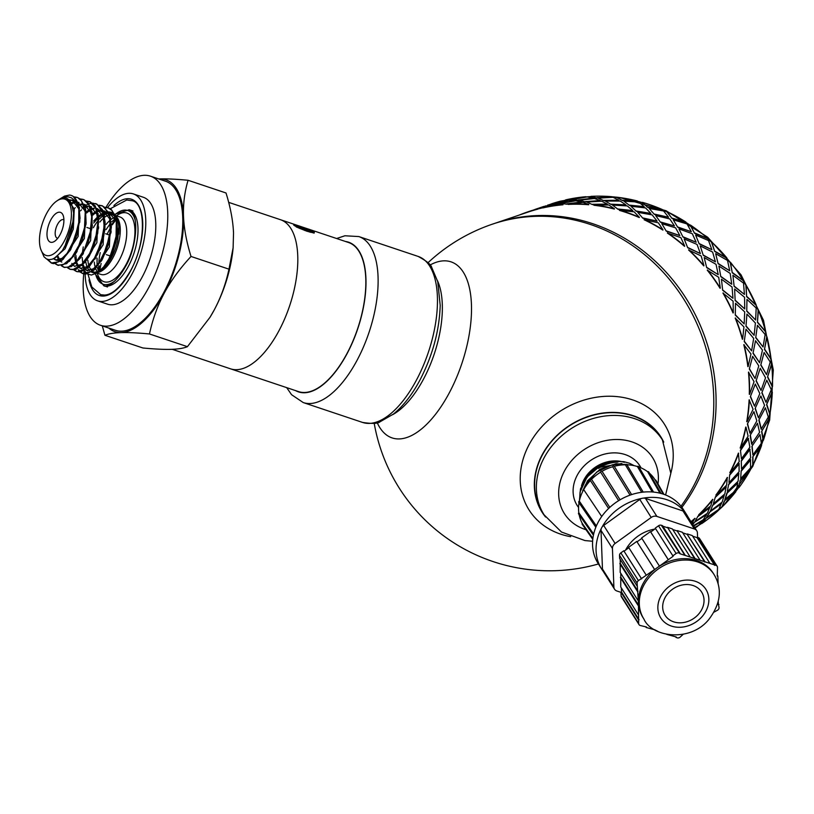 <?xml version="1.0" encoding="UTF-8"?>
<svg xmlns="http://www.w3.org/2000/svg" width="814" height="814" viewBox="0 0 814 814"><rect width="100%" height="100%" fill="white"/><g stroke="black" fill="none" stroke-linecap="round" stroke-linejoin="round"><path stroke-width="1.22" d="M84.025 268.467L82.275 265.374M93.641 221.052L97.772 216.687M98.881 215.771L102.422 213.543M103.754 212.983L106.278 212.413M109.107 212.607L116.351 221.428M117.277 234.208L108.272 261.986M105.189 207.305L108.018 207.753L112.108 210.572L116.29 221.021L116.076 236.263L111.63 252.747L108.689 259.228A35.206 16.138 -71.5 0 0 117.603 229.924L116.036 241.819L112.078 254.446L106.919 264.082L101.099 270.34A30.973 14.194 -71.5 0 0 111.549 257.468A30.973 14.194 -71.5 0 0 117.674 240.903L118.864 226.913L118.111 221.612L115.903 216.076M84.788 268.254L83.16 264.784M82.804 263.482L82.143 257.417M82.336 252.981L83.272 246.927M90.13 228.571L91.239 226.679M93.651 223.046L97.894 218.132M99.166 216.962L102.829 214.377M103.989 213.807L106.787 212.922M109.198 212.82L110.236 212.993M109.636 212.759L115.323 216.738M116.931 219.872L117.674 240.903M77.778 266.371L76.017 263.278M75.671 262.271L74.725 256.766M92.633 213.675L96.164 211.447M97.507 210.897L100.02 210.317M102.849 210.511L110.094 219.332M111.04 232.031L101.699 260.399M94.556 268.457L86.844 270.452L85.511 269.8M78.531 266.168L76.903 262.688M76.557 261.386L75.895 255.331M92.918 214.865L96.571 212.291M97.731 211.711L100.539 210.826M102.94 210.724L104.009 210.907M104.609 211.08L109.076 214.652M110.673 217.765L109.371 246.876L94.404 269.79M86.833 270.452L87.953 270.828M87.454 270.624L85.887 269.546M86.376 211.589L89.916 209.361M91.249 208.801L93.773 208.221M96.591 208.415L103.846 217.236M104.782 229.945L95.431 258.323M88.319 266.361L80.586 268.355L79.253 267.714M86.66 212.769L90.323 210.195M91.483 209.615L94.282 208.73M96.693 208.628L97.751 208.811M97.131 208.577L102.829 212.576M104.416 215.669L103.124 244.78L88.146 267.694M80.586 268.366L81.665 268.722M81.197 268.528L79.64 267.45M85.002 206.705L87.525 206.125M90.344 206.318L97.588 215.15M98.525 227.879L89.164 256.247M82.072 264.255L74.339 266.27M85.236 207.519L88.034 206.644M90.435 206.542L91.483 206.715M98.168 213.573L96.866 242.684L81.888 265.598M74.959 266.432L73.382 265.354M72.283 264.072L71.846 263.38M59.025 260.093L57.265 257M78.755 204.619L81.268 204.029M84.086 204.233L91.341 213.054M92.277 225.804L82.906 254.172M59.341 259.188L58.15 256.41M78.978 205.423L81.787 204.548M84.188 204.446L85.216 204.619M91.921 211.487L90.619 240.598L75.641 263.502M71.958 202.727L75.01 201.943M77.839 202.137L85.094 210.958M86.03 223.687L76.658 252.075M61.833 262.088L60.501 261.436M72.395 203.49L75.529 202.452M77.93 202.35L78.958 202.523M85.674 209.402L84.361 238.502L69.394 261.416M69.465 199.806L72.12 200.203L78.836 208.862L78.714 222.598L74.532 239.133L67.165 253.307L58.476 261.843L51.272 263.014L46.947 259.157M79.772 221.561L70.431 249.949M63.289 257.997L55.576 259.992L53.449 258.71M69.994 200.264L72.741 200.437M72.12 200.203L76.089 202.218M79.416 207.305L78.113 236.406L63.136 259.32M60.582 260.429L56.807 260.399M56.207 260.165L54.019 258.435M114.336 214.133L111.599 212.362L108.761 211.874M108.028 211.925L106.695 212.159M106.156 212.301L105.484 212.525M82.977 266.911L83.506 268.569M84.381 270.513L86.813 273.535M47.843 259.473L51.74 263.156M52.106 263.288L53.612 263.624L61.935 260.368L70.452 249.908L77.045 234.656L80.057 218.172L78.653 204.294L73.046 196.245L71.337 195.472M78.836 208.832L75.692 201.618L71.49 197.822L68 196.825L64.866 196.998L58.496 199.837L64.52 196.103L69.434 195.085A35.206 16.138 108.5 0 1 71.286 195.452A35.206 16.138 108.5 0 1 78.826 208.832M55.576 263.553L57.957 265.232M58.252 265.344L66.626 263.614L75.275 254.304L82.356 239.662L86.091 223.107L85.48 208.506L80.555 199.237L77.656 197.588L81.512 200.946L85.226 212.067L84.514 227.635L79.66 244.017L71.907 257.407L63.207 264.682L57.529 265.11L55.047 263.624M77.208 197.456L74.328 197.161M73.932 196.846L76.76 197.293M61.823 265.649L64.204 267.328M64.54 267.46L71.337 266.616L80.047 258.516L87.546 244.607L91.972 228.113L92.165 212.892L87.963 202.472L83.913 199.684L88.726 204.558L91.687 216.697L90.181 232.692L84.697 248.819L76.618 261.314L67.979 267.277L63.777 267.196L61.294 265.71M83.476 199.552L80.576 199.247M80.189 198.942L83.018 199.379M68.071 267.735L70.482 269.424M86.437 201.038L89.581 201.587L95.818 208.384L97.995 221.449L95.726 237.759L89.652 253.5L81.319 265.008L72.802 269.617L70.035 269.292L76.089 269.373L84.778 262.556L88.645 257.122L92.643 249.471L97.731 233.16L98.718 217.43L95.258 205.942L90.161 201.77L86.823 201.343M75.285 207.672L74.206 208.791M70.035 269.292L67.552 267.806M74.318 269.831L76.77 271.53M92.684 203.124L97.192 204.334L102.778 212.413L104.161 226.312L101.14 242.806L94.526 258.038L86.009 268.478L77.686 271.693L76.282 271.388L77.177 271.693L80.871 271.876L89.479 266.382L97.649 254.222L103.347 238.227L104.884 228.948L105.118 222.11L102.432 209.625L96.215 203.805M95.95 203.724L93.081 203.439M81.532 209.768L80.454 210.887M82.021 208.16L83.486 206.939M84.778 205.993L86.172 205.108M86.386 204.996L88.411 204.019M88.98 203.805L92.186 203.144M76.282 271.388L73.809 269.902M79.151 270.014L80.21 271.52M80.576 271.927L83.018 273.626M98.932 205.22L101.77 205.667L104.701 207.336L109.605 216.626L110.195 231.257L106.441 247.802L99.349 262.423L90.7 271.713L82.54 273.484L83.435 273.779L85.714 274.125L94.17 270.004L102.574 258.862L108.842 243.284L111.386 226.903L109.483 213.522L102.503 205.911M102.188 205.82L99.328 205.535M87.79 211.864L86.711 212.983M82.54 273.484L80.057 271.998M79.68 271.622L78.256 269.709M108.832 328.083A80.118 36.711 -71.5 0 0 121.174 332.6C114.062 332.824 108.649 333.709 104.945 335.276L142.898 347.985C154.589 349.094 164.021 349.552 171.194 349.348C178.307 349.125 183.71 348.239 187.423 346.672L210.002 317.297L214.235 309.941A80.118 36.711 108.5 0 1 210.124 317.104A80.118 36.711 108.5 0 1 210.063 317.195M233.119 247.771L233.028 248.718A80.118 36.711 108.5 0 1 214.235 309.941C220.869 297.497 225.783 283.913 228.978 269.169L233.119 247.771L233.526 233.089C233.028 220.859 230.515 207.489 226.017 192.979L188.065 180.27C184.585 192.104 183.069 204.131 183.506 216.341A80.118 36.711 -71.5 0 0 159.768 178.907A80.118 36.711 -71.5 0 0 158.771 178.958M104.945 335.276L102.289 325.885M158.72 178.938L159.768 178.907C166.941 178.704 176.363 179.161 188.065 180.27M183.506 216.341C184.015 228.571 186.518 241.941 191.025 256.461C179.843 268.528 170.909 280.769 164.214 293.193A80.118 36.711 -71.5 0 0 183.506 216.341M164.214 293.193C157.58 305.637 152.666 319.22 149.471 333.964C137.77 332.855 128.347 332.397 121.174 332.6A80.118 36.711 -71.5 0 0 164.214 293.193M191.025 256.461L228.978 269.169M83.74 273.87A78.632 36.03 -71.5 0 0 90.14 316.605A78.632 36.03 -71.5 0 0 100.498 325.285L115.507 330.311A78.632 36.03 -71.5 0 0 174.634 267.196A78.632 36.03 -71.5 0 0 165.435 181.186L150.437 176.17A78.632 36.03 -71.5 0 0 105.952 207.336M117.247 218.864A78.632 36.03 -71.5 0 0 116.87 219.566M101.129 263.41A78.632 36.03 -71.5 0 0 99.746 271.021M149.471 333.964L187.423 346.672M292.063 223.606L348.504 242.491A78.632 36.03 108.5 0 1 357.702 328.49A78.632 36.03 108.5 0 1 298.565 391.615L230.586 368.844A78.632 36.03 108.5 0 0 289.672 305.718A78.632 36.03 108.5 0 0 280.474 219.709A78.632 36.03 108.5 0 1 289.672 305.718A78.632 36.03 108.5 0 1 230.545 368.834L172.242 349.308M100.498 325.285A78.632 36.03 -71.5 0 0 159.636 262.169A78.632 36.03 -71.5 0 0 150.437 176.17M84.086 270.675A78.632 36.03 -71.5 0 0 83.75 273.769M42.114 252.137A29.67 13.594 -71.5 0 0 69.149 228.978A29.67 13.594 -71.5 0 0 56.868 200.946A29.67 13.594 -71.5 0 0 40.72 249.165A29.67 13.594 -71.5 0 0 42.114 252.137M56.868 200.946L58.028 200.152A30.973 14.194 108.5 0 1 66.372 198.28A30.973 14.194 108.5 0 1 71.673 204.172L73.616 213.075L72.497 226.628L69.017 238.237L62.434 250.458L55.606 257.468L52.249 259.198L49.023 259.666L46.49 258.944L44.007 256.807L40.72 249.165M73.453 220.299L64.54 247.283M117.603 229.924L116.392 217.623L111.04 209.117L108.018 207.753M108.455 207.916L105.586 207.631M94.037 213.96L92.959 215.069M87.342 273.921L91.412 275.051L97.527 272.751L103.693 266.829L108.689 259.228M66.738 198.413L74.257 209.025L73.321 229.029L65.13 248.708L54.09 258.394M57.702 238.329A9.788 4.487 108.5 0 1 57.336 238.237A9.788 4.487 108.5 0 1 56.044 237.159A9.788 4.487 108.5 0 1 56.807 225.905A9.788 4.487 108.5 0 1 63.553 219.668A9.788 4.487 108.5 0 1 63.899 219.821M48.382 240.456A15.731 7.204 108.5 0 1 51.455 218.742A15.731 7.204 108.5 0 1 63.248 215.679A15.731 7.204 108.5 0 1 54.691 241.239A15.731 7.204 108.5 0 1 48.382 240.456M107.499 207.601A56.38 25.834 108.5 0 1 133.364 193.915A56.38 25.834 108.5 0 1 139.957 255.576A56.38 25.834 108.5 0 1 97.558 300.834A56.38 25.834 108.5 0 1 90.14 294.607A56.38 25.834 108.5 0 1 85.144 274.115M85.134 273.809A56.38 25.834 108.5 0 1 85.124 271.703M133.364 193.915L143.366 197.273A56.38 25.834 108.5 0 1 149.959 258.933A56.38 25.834 108.5 0 1 107.57 304.182L97.558 300.834M295.594 390.618A78.927 36.172 -71.5 0 0 346.927 353.937A78.927 36.172 -71.5 0 0 345.533 241.493M695.309 486.334A178.032 162.535 71.3 0 1 681.898 507.356A178.032 162.535 71.3 0 0 631.878 242.816A178.032 162.535 71.3 0 1 695.309 486.334M681.023 506.216A178.032 162.535 71.3 0 0 629.578 243.6A178.032 162.535 71.3 0 0 492.48 224.135L494.78 223.362A178.032 162.535 71.3 0 1 514.021 218.244A178.032 162.535 71.3 0 1 631.878 242.816A178.032 162.535 71.3 0 0 494.78 223.362L528.021 212.098A178.032 162.535 -108.7 0 1 537.82 209.147L527.93 211.813A178.327 162.81 -108.7 0 0 519.139 215.11M295.075 226.048L296.652 226.536M311.111 231.644L313.746 233.058M310.439 232.326L311.213 231.268L310.093 230.403L296.927 226.007L305.179 229.528L311.101 230.973M301.027 226.73L310.114 229.955L314.285 232.031L314.204 233.079L306.868 231.217L297.904 227.635L293.874 225.213L293.915 224.511L300.885 227.137M293.874 225.213L293.915 224.511L293.701 225.071M313.848 233.069L314.285 232.031L314.204 233.079M296.927 226.007L296.744 227.025M299.623 226.119L298.168 225.641M292.735 223.819L280.515 219.729M663.746 442.114A70.319 58.577 147.6 0 0 660.398 436.172A70.319 58.577 147.6 0 0 570.115 425.101A70.319 58.577 147.6 0 0 541.636 511.477A70.319 58.577 147.6 0 0 545.573 517.032M670.828 473.199A80.118 66.728 147.6 0 0 618.121 396.723A80.118 66.728 147.6 0 0 523.982 456.43A80.118 66.728 147.6 0 0 570.675 536.701M377.218 422.7A92.827 42.542 -71.5 0 0 449.074 393.264A92.827 42.542 -71.5 0 0 470.461 293.508A92.827 42.542 -71.5 0 0 430.016 265.038M697.964 516.157L694.953 521.652L707.325 513.278L709.889 507.264L697.964 516.157L694.953 521.652M712.799 504.955L710.357 511.1L722.171 502.065L724.134 495.431L712.799 504.955L710.357 511.1M721.56 503.591L709.432 512.271L721.357 503.378L718.793 509.391L706.41 517.765L709.615 512.505M706.562 514.652L693.915 522.639L706.562 514.652L703.255 519.77L693.508 525.641M735.815 491.748L724.267 501.068L735.815 491.748A178.327 162.81 71.3 0 1 721.815 507.214L724.267 501.068M737.82 483.048L726.892 492.969L724.857 499.511L736.273 490.059L737.82 483.048L727.106 493.172L725.06 499.725M724.47 501.282L721.815 507.214L717.989 510.714M724.348 495.624L713.003 505.168M709.432 512.271L706.41 517.765M710.093 507.478L698.158 516.381M694.077 522.883L692.816 524.552M692.653 524.308L693.915 522.639M691.788 523.656L694.912 518.304A178.032 162.535 -108.7 0 1 691.015 521.713M691.178 521.967A178.327 162.81 -108.7 0 0 695.095 518.528M738.786 487.383L740.18 480.27L738.786 487.383A178.032 162.535 71.3 0 1 735.602 491.544M563.929 200.58A178.032 162.535 71.3 0 1 565.71 200.163L565.638 199.878A178.327 162.81 71.3 0 1 585.887 196.713L585.927 197.008A178.032 162.535 71.3 0 1 591.045 196.652L591.025 196.357A178.327 162.81 71.3 0 1 611.66 196.673L611.65 196.968A178.032 162.535 71.3 0 1 616.809 197.487L616.819 197.192A178.327 162.81 71.3 0 1 637.342 200.977L637.291 201.262A178.032 162.535 71.3 0 1 642.348 202.635L642.409 202.35A178.327 162.81 71.3 0 1 662.301 209.513L662.209 209.788A178.032 162.535 71.3 0 1 667.053 211.976L667.144 211.711A178.327 162.81 71.3 0 1 685.917 222.069L685.795 222.324A178.032 162.535 71.3 0 1 688.054 223.789A178.032 162.535 71.3 0 1 690.292 225.285L690.435 225.04A178.327 162.81 71.3 0 1 707.631 238.349L707.468 238.573A178.032 162.535 71.3 0 1 711.517 242.236L711.69 242.012A178.327 162.81 71.3 0 1 726.882 257.936L726.688 258.13A178.032 162.535 71.3 0 1 730.199 262.393L730.402 262.21A178.327 162.81 71.3 0 1 743.213 280.362L742.989 280.515A178.032 162.535 71.3 0 1 745.868 285.276L746.092 285.134A178.327 162.81 71.3 0 1 756.216 305.057L755.972 305.169A178.032 162.535 71.3 0 1 758.139 310.327L758.394 310.215A178.327 162.81 71.3 0 1 765.577 331.43L765.313 331.502A178.032 162.535 71.3 0 1 766.717 336.904L766.981 336.843A178.327 162.81 71.3 0 1 771.051 358.821L770.777 358.852A178.032 162.535 71.3 0 1 771.397 364.377L771.662 364.367A178.327 162.81 71.3 0 1 772.517 386.569L772.242 386.548A178.032 162.535 71.3 0 1 772.048 392.063L772.323 392.094A178.327 162.81 71.3 0 1 769.932 413.97L769.657 413.909A178.032 162.535 71.3 0 1 768.66 419.281L768.935 419.352A178.327 162.81 71.3 0 1 763.359 440.374L763.105 440.252A178.032 162.535 71.3 0 1 761.324 445.35L761.578 445.472A178.327 162.81 71.3 0 1 752.97 465.109L752.726 464.957A178.032 162.535 71.3 0 1 750.213 469.637L740.18 480.27M752.726 464.957L752.736 456.868L761.324 445.35M763.105 440.252L761.609 431.43L768.66 419.281M769.657 413.909L766.585 404.599L772.048 392.063M772.242 386.548L767.551 377.024L771.397 364.377M770.777 358.852L764.478 349.379L766.717 336.904M765.313 331.502L757.447 322.364L758.139 310.327M755.972 305.169L746.611 296.622L745.868 285.276M742.989 280.515L732.264 272.802L730.199 262.393M726.688 258.13L714.733 251.495L711.517 242.236M707.468 238.573L694.474 233.201L690.292 225.285M677.869 227.035L691.32 231.715L677.736 227.279L673.28 219.841L677.736 227.279M666.401 230.922L679.853 235.592L666.269 231.166L661.813 223.728L666.269 231.166M685.795 222.324L671.967 218.396L667.053 211.976M662.209 209.788L647.781 207.438L642.348 202.635M637.291 201.262L622.496 200.58L616.809 197.487M611.65 196.968L596.754 198.016L591.045 196.652M585.927 197.008L565.71 200.163M721.631 506.99A178.032 162.535 71.3 0 1 717.846 510.531L718.029 510.765A178.327 162.81 71.3 0 1 701.831 523.555L701.678 523.3A178.032 162.535 71.3 0 1 697.394 526.129L694.708 527.543M701.678 523.3L705.382 518.752L717.846 510.531M694.668 527.472L698.554 525.376L702.36 520.97L693.599 525.793M716.076 495.339L715.852 495.146A178.032 162.535 -108.7 0 0 727.278 477.401L726.648 485.113L716.076 495.339A178.327 162.81 -108.7 0 0 727.513 477.564M713.39 503.398L715.425 496.855L713.39 503.398M713.593 503.601L724.816 493.945L726.129 486.752L715.425 496.855M698.89 514.987L698.697 514.763A178.032 162.535 -108.7 0 0 712.667 499.318L710.714 505.942L698.89 514.987A178.327 162.81 -108.7 0 0 712.881 499.511M629.558 205.138L644.21 206.664L629.507 205.423L623.951 201.18L629.507 205.423M636.385 211.04L650.834 213.4L636.314 211.314L630.942 206.237L636.314 211.314M642.948 217.969L657.112 221.133L642.846 218.244L637.728 212.342L642.846 218.244M662.993 229.843L662.861 230.087A178.032 162.535 -108.7 0 0 644.118 219.749L658.322 222.802L662.993 229.843A178.327 162.81 -108.7 0 0 644.22 219.475M654.415 214.092L668.579 217.246L654.314 214.357L649.185 208.465L654.314 214.357M660.622 222.019L674.46 225.956L660.5 222.283L655.687 215.598L660.5 222.283M684.696 246.113L684.533 246.337A178.032 162.535 -108.7 0 0 667.368 233.058L680.87 237.627L684.696 246.113A178.327 162.81 -108.7 0 0 667.5 232.814M683.16 236.854L696.163 242.236L683.007 237.088L678.968 228.927L683.007 237.088M687.891 247.548L700.396 253.581L687.718 247.761L684.157 238.919L687.718 247.761M703.957 265.7L703.754 265.893A178.032 162.535 -108.7 0 0 688.593 250L701.159 255.942L703.957 265.7A178.327 162.81 -108.7 0 0 688.756 249.786M699.358 243.661L711.863 249.695L699.185 243.885L695.614 235.043L699.185 243.885M703.459 255.169L715.414 261.823L703.276 255.372L700.223 245.899L703.276 255.372M706.867 267.44L718.243 274.654L706.674 267.623L704.191 257.56L706.674 267.623M720.288 288.125L720.054 288.278A178.032 162.535 -108.7 0 0 707.264 270.167L718.711 277.299L720.288 288.125A178.327 162.81 -108.7 0 0 707.468 269.983M761.059 365.089L766.554 374.633L760.785 365.11L764.092 352.482L760.785 365.11M756.359 380.911L761.049 390.445L756.094 380.901L760.205 368.254L756.094 380.901M750.65 396.713L754.527 406.176L750.376 396.683L755.3 384.076L750.376 396.683M746.998 421.744L746.733 421.672A178.032 162.535 -108.7 0 0 749.114 399.837L753.103 409.31L746.998 421.744A178.327 162.81 -108.7 0 0 749.389 399.867M762.118 392.826L765.994 402.299L761.843 392.806L766.768 380.189L761.843 392.806M755.392 408.526L758.465 417.857L755.127 408.486L760.856 395.98L755.127 408.486M747.669 424.043L749.938 433.16L747.394 423.972L753.927 411.65L747.394 423.972M757.468 423.239L750.142 435.317L751.637 444.139L759.574 432.305L757.468 423.239L750.142 435.317M765.394 407.773L758.862 420.095L761.141 429.192L768.304 417.053L765.394 407.773L758.862 420.095M752.167 446.428L752.889 454.924L751.912 446.306L760.011 434.534L751.912 446.306M749.582 394.332L749.307 394.312A178.032 162.535 -108.7 0 0 748.463 372.151L754.069 381.685L749.582 394.332A178.327 162.81 -108.7 0 0 748.738 372.13M749.592 368.976L755.087 378.52L749.318 368.996L752.624 356.359L749.318 368.996M753.286 353.225L759.584 362.708L753.011 353.266L755.514 340.73L753.011 353.266M755.982 337.627L763.074 346.978L755.718 337.698L757.427 325.325L755.718 337.698M748.117 366.595L747.852 366.615A178.032 162.535 -108.7 0 0 743.793 344.678L750.986 353.998L748.117 366.595A178.327 162.81 -108.7 0 0 744.057 344.617M744.515 341.514L751.607 350.865L744.25 341.575L745.97 329.202L744.25 341.575M746.235 326.16L754.11 335.317L745.98 326.241L746.926 314.102L745.98 326.241M747.008 311.121L755.636 320.014L746.753 311.233L746.957 299.389L746.753 311.233M742.643 339.194L742.378 339.265A178.032 162.535 -108.7 0 0 735.205 318.091L743.945 326.933L742.643 339.194A178.327 162.81 -108.7 0 0 735.459 317.989M735.541 315.008L744.169 323.901L735.286 315.12L735.49 303.266L735.286 315.12M735.388 300.376L744.749 308.944L735.144 300.508L734.625 289.021L735.144 300.508M734.35 286.233L744.423 294.403L734.126 286.375L732.915 275.305L734.126 286.375M733.282 312.83L733.038 312.942A178.032 162.535 -108.7 0 0 722.934 293.05L733.088 301.16L733.282 312.83A178.327 162.81 -108.7 0 0 723.158 292.898M722.883 290.11L732.956 298.28L722.659 290.262L721.448 279.192L722.659 290.262M721.011 276.516L731.745 284.239L720.797 276.689L718.935 266.097L720.797 276.689M718.335 263.553L729.71 270.767L718.141 263.746L715.659 253.683L718.141 263.746M639.366 217.277L639.275 217.552A178.032 162.535 -108.7 0 0 619.423 210.399L634.096 211.813L639.366 217.277A178.327 162.81 -108.7 0 0 619.474 210.124M618.091 209.025L632.753 210.551L618.04 209.31L612.484 205.067L618.04 209.31M611.07 204.182L625.874 204.863L611.039 204.467L605.351 201.078L611.039 204.467M603.927 200.407L618.813 200.234L603.917 200.702L598.178 198.168L603.917 200.702M614.407 208.75L614.356 209.035A178.032 162.535 -108.7 0 0 593.874 205.25L608.77 204.955L614.407 208.75A178.327 162.81 -108.7 0 0 593.894 204.955M592.46 204.294L607.356 204.111L592.45 204.589L586.711 202.055L592.45 204.589M585.276 201.607L600.193 200.559L585.286 201.903L579.558 200.244L585.286 201.903M578.133 200.01L593.009 198.097L578.164 200.305L572.507 199.522L578.164 200.305M588.726 204.446L588.726 204.741A178.032 162.535 -108.7 0 0 568.121 204.426L582.977 202.381L588.726 204.446A178.327 162.81 -108.7 0 0 568.091 204.131M566.666 203.897L581.552 201.974L566.697 204.192L561.039 203.398L566.697 204.192M559.645 203.388L574.43 200.6L559.706 203.683L554.171 203.765L559.706 203.683M554.202 203.887L549.216 205.026M562.962 204.487L562.993 204.782A178.032 162.535 -108.7 0 0 542.775 207.936L557.356 204.161L562.962 204.487A178.327 162.81 -108.7 0 0 542.704 207.641M542.745 207.774L537.749 208.913M727.319 491.269L728.713 484.157L727.319 491.269M727.543 491.453L738.115 481.227L738.746 473.524L728.713 484.157M728.978 482.315L729.7 474.684L728.978 482.315M729.212 482.488L739.112 471.733L739.031 463.583L729.7 474.684M730.036 472.873L729.792 472.72A178.032 162.535 -108.7 0 0 738.39 453.113L739.224 461.66L730.036 472.873A178.327 162.81 -108.7 0 0 738.644 453.235M740.425 448.138L740.17 448.026A178.032 162.535 -108.7 0 0 745.736 427.045L746 427.126A178.327 162.81 -108.7 0 1 740.425 448.138L748.117 436.192L746 427.126M740.679 478.601L750.579 467.857L750.488 459.696L741.167 470.797L740.679 478.601L741.167 470.797M741.503 468.986L750.691 457.783L749.857 449.236L741.269 460.755L741.503 468.986L741.269 460.755M741.432 458.811L749.877 447.201L748.28 438.319L740.445 450.193L741.432 458.811L740.445 450.193M748.544 438.42L740.699 450.305M750.111 449.348L741.513 460.887M750.742 459.839L741.401 470.96M750.213 469.637L740.414 480.443M750.447 469.8A178.327 162.81 71.3 0 1 739 487.576M718.029 510.765L705.382 518.752M702.36 520.97L693.762 526.037M705.545 518.996L701.831 523.555M739.275 463.726L729.944 474.847M738.98 473.687L728.947 484.33M697.394 526.129L694.871 527.798M697.537 526.393A178.327 162.81 71.3 0 1 694.983 527.981M726.353 486.935L715.638 497.049M533.679 209.89L534.92 209.758M536.192 209.351L541.442 208.13M543.996 206.369L534.818 209.483L543.996 206.369M541.361 207.845L555.972 204.192L550.539 204.741L536.1 209.066M547.659 205.464L552.909 204.243M545.136 206.003L546.387 205.871M560.673 201.099L550.864 204.049A178.327 162.81 71.3 0 1 560.673 201.099L560.744 201.384M552.828 203.958L567.439 200.305L562.006 200.855L547.568 205.179M574.43 200.6L568.823 200.285L554.171 203.765M581.552 201.974L575.844 200.793L561.039 203.398M565.638 199.878L571.174 199.796M571.113 199.501L585.887 196.713M593.009 198.097L587.311 196.907L572.507 199.522M600.193 200.559L594.444 198.504L579.558 200.244M607.356 204.111L601.627 201.18L586.711 202.055M591.025 196.357L596.754 198.016M537.739 208.862A178.327 162.81 -108.7 0 0 527.93 211.813M596.743 197.721L611.66 196.673M618.813 200.234L613.095 197.303L598.178 198.168M625.874 204.863L620.237 201.068L605.351 201.078M632.753 210.551L627.268 205.911L612.484 205.067M611.66 196.734L616.819 197.212L622.496 200.58M622.527 200.295L637.342 200.977M644.21 206.664L638.725 202.035L623.951 201.18M650.834 213.4L645.563 207.936L630.942 206.237M657.112 221.133L652.116 214.865L637.728 212.342M642.409 202.35L647.781 207.438M647.852 207.153L662.301 209.513M668.579 217.246L663.583 210.979L649.185 208.465M674.46 225.956L669.79 218.915L655.687 215.598M679.853 235.592L675.579 227.808L661.813 223.728M667.144 211.711L671.967 218.396M672.079 218.142L685.917 222.069M691.32 231.715L687.036 223.931L673.28 219.841M696.163 242.236L692.327 233.75L678.968 228.927M700.396 253.581L697.059 244.434L684.157 238.919M690.435 225.04L694.474 233.201M694.627 232.967L707.631 238.349M711.863 249.695L708.526 240.557L695.614 235.043M715.414 261.823L712.626 252.065L700.223 245.899M718.243 274.654L716.045 264.336L704.191 257.56M711.69 242.012L714.733 251.495M714.926 251.282L726.882 257.936M729.71 270.767L727.513 260.449L715.659 253.683M731.745 284.239L730.178 273.412L718.935 266.097M732.956 298.28L732.061 287.006L721.448 279.192M730.402 262.21L732.264 272.802M732.478 272.639L743.213 280.362M744.423 294.403L743.528 283.119L732.915 275.305M744.749 308.944L744.556 297.273L734.625 289.021M744.169 323.901L744.708 311.904L735.49 303.266M746.092 285.134L746.611 296.622M746.855 296.5L756.216 305.057M755.636 320.014L756.175 308.018L746.957 299.389M754.11 335.317L755.402 323.056L746.926 314.102M751.607 350.865L753.683 338.41L745.97 329.202M758.394 310.215L757.447 322.364M757.702 322.273L765.577 331.43M763.074 346.978L765.15 334.523L757.427 325.325M759.584 362.708L762.453 350.112L755.514 340.73M755.087 378.52L758.77 365.862L752.624 356.359M766.981 336.843L764.478 349.379M764.753 349.338L771.051 358.821M766.554 374.633L770.227 361.986L764.092 352.482M761.049 390.445L765.536 377.798L760.205 368.254M754.527 406.176L759.828 393.61L755.3 384.076M771.662 364.367L767.551 377.024M767.826 377.024L772.517 386.569M765.994 402.299L771.296 389.723L766.768 380.189M758.465 417.857L764.57 405.423L760.856 395.98M749.938 433.16L756.837 420.94L753.927 411.65M772.323 392.094L766.585 404.599M750.406 435.409L751.892 444.251M766.859 404.65L769.932 413.97M759.126 420.166L761.405 429.283M768.935 419.352L761.609 431.43M761.873 431.532L763.359 440.374M752.889 454.924L761.344 443.315L760.011 434.534M761.578 445.472L752.736 456.868M752.981 457L752.97 465.109M630.28 465.038L616.167 463.675L600.142 469.169L587.515 480.809L581.776 493.498M582.61 491.697L582.855 490.913M583.241 489.804L585.49 484.839L596.804 471.967L612.433 464.733L626.251 464.346M626.515 464.397L628.754 464.896M634.187 465.669L629.344 463.207L623.829 461.67L614.265 461.345A35.267 29.375 147.6 0 0 587.413 475.854L580.484 488.888L579.426 500.651M598.483 468.386C604.588 464.397 611.09 462.301 617.989 462.098A32.936 27.432 -32.4 0 0 584.279 481.919M579.578 499.989L580.067 492.053L586.996 477.085L600.213 465.893L614.265 461.345M592.602 541.269L584.961 540.567L561.467 532.02L544.108 514.845L542.348 512.067A70.024 58.323 -32.4 0 1 554.283 438.471A70.024 58.323 -32.4 0 1 632.946 415.903A70.024 58.323 -32.4 0 1 660.622 437.067L662.382 439.845L670.817 473.28L665.608 494.973M717.175 566.259L699.582 538.522A2.971 2.473 147.6 0 0 698.412 537.627L715.994 565.354A2.971 2.473 -32.4 0 1 717.5 567.317L717.266 576.119L717.836 576.007L718.141 583.882M715.994 565.354L679.883 553.734L661.344 525.264A2.971 2.473 147.6 0 0 658.516 525.783L655.25 528.133L673.137 556.257L657.132 567.775A41.545 34.595 -32.4 0 1 696.743 560.561A41.545 34.595 -32.4 0 1 713.166 573.117L714.041 574.501C722.557 588.787 720.756 603.856 708.648 619.708C689.875 642.643 651.688 637.118 643.884 618.996A41.545 34.595 -32.4 0 1 643.945 585.022A41.545 34.595 -32.4 0 1 697.618 561.945A41.545 34.595 -32.4 0 1 714.041 574.501M658.516 525.783L676.108 553.51A2.971 2.473 -32.4 0 1 678.927 553.001M676.108 553.51L672.832 555.87M718.335 603.53L719.057 607.61A2.971 2.473 -32.4 0 1 717.724 610.103L714.102 612.097M718.935 604.497L718.375 604.599L718.253 601.607M683.068 634.432L679.904 637.321A2.971 2.473 -32.4 0 1 677.075 637.83L675.539 636.731M643.884 618.996L642.999 617.602A41.545 34.595 -32.4 0 1 638.43 602.655L638.664 623.514L621.082 595.777A2.971 2.473 147.6 0 0 621.408 596.845L639 624.582A2.971 2.473 -32.4 0 1 638.664 623.514M645.756 626.76L646.224 627.502L646.499 627.004L640.17 625.478A2.971 2.473 -32.4 0 1 639 624.582M646.224 627.502L655.067 629.873M656.257 630.565L657.895 631.41M666.859 634.411L676.281 636.986L676.017 637.484M621.082 595.777L620.94 592.114L638.532 619.851M637.108 583.109A2.971 2.473 -32.4 0 1 638.441 580.616L620.858 552.879A2.971 2.473 147.6 0 0 619.515 555.372L637.108 583.109L638.43 602.655A41.545 34.595 -32.4 0 1 657.132 567.775L638.441 580.616M620.858 552.879L623.778 550.783L641.361 578.52M661.344 525.264L662.484 525.641L680.077 553.378M645.441 498.392A5.932 4.945 -32.4 0 0 643.223 498.137A5.932 4.945 147.6 0 0 641.951 498.361A5.932 4.945 -32.4 0 0 639.784 499.42L651.21 517.45A5.932 4.945 -32.4 0 1 656.878 516.412L645.441 498.392L682.987 510.958A5.932 4.945 -32.4 0 1 684.767 512.047A5.932 4.945 147.6 0 1 685.327 512.749A5.932 4.945 147.6 0 1 685.439 512.922M682.987 510.958L694.413 528.988L656.878 516.412M651.21 517.45L615.109 543.477L603.683 525.457L639.784 499.42M620.95 592.358L616.89 590.995A5.932 4.945 -32.4 0 1 614.539 589.204L603.113 571.174A5.932 4.945 147.6 0 1 603.011 571.001A5.932 4.945 -32.4 0 1 602.462 569.027L601.017 530.423L612.443 548.453A5.932 4.945 -32.4 0 1 615.109 543.477M612.443 548.453L613.888 587.057L602.462 569.027M614.539 589.204A5.932 4.945 -32.4 0 1 613.888 587.057M697.578 537.342L697.415 532.926A5.932 4.945 -32.4 0 0 696.764 530.779L685.327 512.749M694.413 528.988A5.932 4.945 -32.4 0 1 696.764 530.779M625.549 550.111A35.602 29.66 -32.4 0 1 654.782 529.08M603.683 525.457A5.932 4.945 -32.4 0 0 602.004 527.167A5.932 4.945 147.6 0 0 601.414 528.286A5.932 4.945 -32.4 0 0 601.017 530.423M603.011 571.001A50.437 42.013 -32.4 0 1 601.617 568.976A50.437 42.013 -32.4 0 1 601.414 528.286M602.004 527.167A50.437 42.013 -32.4 0 1 641.951 498.361M643.223 498.137A50.437 42.013 -32.4 0 1 666.88 499.704A50.437 42.013 -32.4 0 1 684.767 512.047M685.48 512.983A50.437 42.013 -32.4 0 1 686.823 514.947A50.437 42.013 -32.4 0 1 688.023 517.002M692.673 536.172L697.079 537.657L714.672 565.384M697.079 537.657L714.885 564.987M697.303 537.25L698.412 537.627M717.226 575.05L717.836 576.007M655.799 630.311L656.125 630.819M621.347 587.932L621.509 592.012L639.092 619.749M621.509 592.012L620.94 592.114M620.787 573.331L620.746 586.975L638.329 614.712M620.38 577.523L637.962 605.25M620.94 577.411L638.532 605.148M620.248 559.452L620.176 572.374L637.759 600.111M619.841 563.634L637.423 591.371M620.4 563.532L637.993 591.269M619.515 555.372L619.637 558.496L637.23 586.233M623.778 550.783L641.656 578.907M624.073 551.18L628.856 547.741M654.354 569.159L636.772 541.432L628.591 547.313L646.174 575.05M636.772 541.432L654.659 569.556M637.067 541.819L641.849 538.39M668.019 559.33L650.437 531.593L641.585 537.962L659.167 565.699M650.437 531.593L668.325 559.727M650.732 531.99L655.514 528.551M685.083 555.046L667.49 527.309L684.889 555.413M667.297 527.676L662.83 526.18M667.49 527.309L672.384 528.947L689.977 556.674M694.973 558.343L677.187 530.993L694.78 558.73M677.187 530.993L672.74 529.497M677.39 530.616L682.397 532.285L699.979 560.012M682.763 532.855L687.189 534.34L704.782 562.077M687.189 534.34L704.985 561.691M687.403 533.953L692.297 535.581L709.879 563.319M693.09 585.531A21.663 18.04 -32.4 0 1 701.648 592.083A21.663 18.04 -32.4 0 1 693.019 618.915A21.663 18.04 -32.4 0 1 665.069 615.282A21.663 18.04 -32.4 0 1 668.762 592.511A21.663 18.04 -32.4 0 1 693.09 585.531M601.617 568.976L598.107 563.43A50.437 42.013 -32.4 0 1 606.705 510.419A50.437 42.013 -32.4 0 1 663.359 494.159A50.437 42.013 -32.4 0 1 683.302 509.401L686.823 514.947M592.765 539.336L582.234 524.338A0.946 0.794 -32.4 0 1 582.285 523.412A42.43 35.338 -32.4 0 1 579.161 514.774M579.059 514.214A0.946 0.794 -32.4 0 1 578.835 512.8A42.43 35.338 -32.4 0 1 579.019 502.757M579.039 502.645A0.946 0.794 -32.4 0 1 579.314 501.149A42.43 35.338 -32.4 0 1 582.926 491.056A0.946 0.794 -32.4 0 1 583.699 489.621A42.43 35.338 -32.4 0 1 590.374 480.535A0.946 0.794 -32.4 0 1 591.534 479.334A42.43 35.338 -32.4 0 1 600.62 472.161A0.946 0.794 -32.4 0 1 602.075 471.296A42.43 35.338 -32.4 0 1 612.677 466.737A0.946 0.794 -32.4 0 1 614.275 466.29A42.43 35.338 -32.4 0 1 625.356 464.794A0.946 0.794 -32.4 0 1 626.943 464.804A42.43 35.338 -32.4 0 1 637.413 466.524A0.946 0.794 -32.4 0 1 638.837 467.002M638.99 467.053A42.43 35.338 -32.4 0 1 647.69 471.754A0.946 0.794 -32.4 0 1 648.768 472.028L661.029 493.447M649.419 473.168A42.43 35.338 -32.4 0 1 655.148 479.975A0.946 0.794 -32.4 0 1 655.952 480.331L663.939 494.352M655.148 479.975L663.196 494.098M647.69 471.754L659.951 493.162M637.413 466.524L652.207 491.951M626.882 464.692L643.202 492.104L626.943 464.804M625.356 464.794L641.717 492.277M631.613 494.597L614.275 466.29M612.677 466.737L630.067 495.126M620.085 499.786L602.075 471.296M600.62 472.161L618.64 500.661M609.808 507.356L591.534 479.334M590.374 480.535L608.607 508.485M601.719 516.493L583.699 489.621M596.357 525.966L579.314 501.149M593.66 534.065L578.835 512.8M592.867 538.471L582.285 523.412M89.55 270.696A31.136 14.265 108.5 0 1 88.238 269.027A31.136 14.265 108.5 0 1 87.709 268.091M87.23 267.094A31.136 14.265 108.5 0 1 85.908 262.383M93.366 227.717A31.136 14.265 108.5 0 1 97.995 220.767M99.532 218.986A31.136 14.265 108.5 0 1 103.317 215.598M104.273 214.957A31.136 14.265 108.5 0 1 107.295 213.512M109.31 213.105A31.136 14.265 108.5 0 1 110.46 213.095M110.684 213.115A31.136 14.265 108.5 0 1 114.713 215.008M116.117 216.707A31.136 14.265 108.5 0 1 117.674 219.983A31.136 14.265 108.5 0 1 118.712 234.188M102.096 269.556A31.136 14.265 108.5 0 1 100.733 270.574L97.527 272.751M99.043 265.913A41.239 18.895 108.5 0 0 99.166 271.51A31.136 14.265 108.5 0 1 91.463 272.1M116.036 216.29A30.26 13.869 108.5 0 1 112.963 257.682A30.26 13.869 108.5 0 1 98.026 272.415M99.186 271.5L94.383 272.232A30.26 13.869 108.5 0 1 92.593 271.306M91.402 270.217A30.26 13.869 108.5 0 1 90.395 268.895A30.26 13.869 108.5 0 1 89.377 266.9M88.93 265.71A30.26 13.869 108.5 0 1 87.851 260.205M99.837 222.039A30.26 13.869 108.5 0 1 103.917 217.826M104.904 217.063A30.26 13.869 108.5 0 1 108.384 215.12M109.88 214.672A30.26 13.869 108.5 0 1 112.627 214.591M115.7 215.537L120.075 217.002A30.26 13.869 108.5 0 1 119.434 259.849A30.26 13.869 108.5 0 1 100.855 274.399L96.988 273.107M97.649 272.13A30.26 13.869 108.5 0 1 96.866 271.062A30.26 13.869 108.5 0 1 95.767 268.885M95.319 267.643A30.26 13.869 108.5 0 1 94.292 262.067M106.105 224.45A30.26 13.869 108.5 0 1 110.205 220.146M111.213 219.342A30.26 13.869 108.5 0 1 114.713 217.338M116.443 215.791A36.203 16.585 108.5 0 1 134.259 223.83A36.203 16.585 108.5 0 1 126.19 264.296A36.203 16.585 108.5 0 1 97.222 273.189M114.876 280.942A38.869 17.816 108.5 0 1 95.564 273.911M115.242 214.458A38.869 17.816 108.5 0 1 135.216 220.238M95.289 274.043L103.744 285.694C104.975 287.22 114.55 285.948 125.56 266.412C135.48 250.01 139.123 220.055 132.01 211.894L129.182 209.727A40.059 18.356 108.5 0 1 128.337 266.432A40.059 18.356 108.5 0 1 103.744 285.694L107.499 286.955M98.901 271.632A40.059 18.356 108.5 0 1 98.657 266.32M98.759 263.298A40.059 18.356 108.5 0 1 100.224 252.605M112.149 223.972A40.059 18.356 108.5 0 1 115.659 219.363M112.21 224.593A41.239 18.895 108.5 0 1 115.791 219.699M132.031 200.671A49.552 22.711 108.5 0 1 132.194 200.722C145.91 203.185 146.255 243.244 130.454 270.869C119.79 289.082 109.89 297.029 100.733 294.699M113.889 205.535A50.743 23.25 108.5 0 1 141.382 212.485A50.743 23.25 108.5 0 1 130.505 271.093A50.743 23.25 108.5 0 1 89.011 279.843M392.663 414.662A78.632 36.03 -71.5 0 0 423.351 379.426A78.632 36.03 -71.5 0 0 437.505 280.759M429.69 266.097A87.536 40.11 -71.5 0 0 418.162 256.43C426.638 261.04 431.145 264.672 431.674 267.328L437.749 281.654L440.201 305.392C439.367 330.83 432.56 355.82 419.78 380.372C411.935 394.943 403.144 406.186 393.396 414.092L379.924 421.866C377.899 423.677 372.12 423.86 362.576 422.435A87.536 40.11 -71.5 0 0 416.31 380.342A87.536 40.11 -71.5 0 0 429.69 266.097M362.576 422.435L303.235 402.564A87.536 40.11 -71.5 0 0 356.97 360.47A87.536 40.11 -71.5 0 0 370.35 246.225A87.536 40.11 -71.5 0 0 358.821 236.559L344.912 235.775L336.63 238.512M309.412 232.021L309.859 231.013M304.762 230.484L305.179 229.528M299.684 228.469L300.02 227.717M297.761 227.564L298.056 226.862M296.55 226.923L296.876 226.119M544.108 514.845A70.024 58.323 -32.4 0 1 544.22 457.58A70.024 58.323 -32.4 0 1 634.696 418.671A70.024 58.323 -32.4 0 1 662.382 439.845M581.491 485.917A31.156 25.946 -32.4 0 1 584.014 479.639A31.156 25.946 -32.4 0 1 624.277 462.332M578.561 507.468A37.088 30.891 -32.4 0 1 577.258 475.193A37.088 30.891 -32.4 0 1 609.951 453.123A37.088 30.891 -32.4 0 1 641.025 467.867M586.009 529.721A52.218 43.498 -32.4 0 1 564.509 470.919A52.218 43.498 -32.4 0 1 623.656 439.967A52.218 43.498 -32.4 0 1 657.997 483.913M660.846 596.143A26.709 22.243 -32.4 0 1 705.005 588.074A26.709 22.243 -32.4 0 1 684.218 626.821A26.709 22.243 -32.4 0 1 660.846 596.143M51.272 263.014L52.167 263.319M57.529 265.11L58.425 265.405M63.777 267.206L64.672 267.501M89.265 201.475L90.161 201.77M95.513 203.571L96.418 203.866M101.77 205.657L102.666 205.962M280.474 219.709L228.663 202.36M79.691 222.497L79.874 220.563M70.93 249.155L69.902 250.814M85.948 224.623L86.131 222.69M77.157 251.282L76.129 252.951M92.196 226.74L92.379 224.806M83.404 253.388L82.377 255.047M98.443 228.815L98.626 226.882M89.662 255.464L88.645 257.122M104.701 230.881L104.884 228.948M95.93 257.529L94.912 259.188M110.958 232.967L111.142 231.023M102.198 259.615L101.17 261.274M117.206 235.073L117.379 233.262M108.435 261.721L108.12 262.24M117.582 219.729L116.188 216.941M114.927 215.568L113.716 214.876M66.372 198.28L67.104 198.524M106.319 254.64L110.266 255.962M86.895 227.482L90.924 228.836M105.647 233.76L109.676 235.114M98.626 271.764L97.385 267.562M97.1 265.547L97.049 258.13M106.064 229.619L110.45 223.29M111.803 221.764L115.344 218.61M132.936 210.989L129.182 209.727L115.12 214.194M99.379 271.337L99.227 265.71M107.051 234.228L110.45 227.747M112.24 224.857L115.873 219.922M132.356 200.783L126.73 200L110.368 208.699M87.993 274.298L91.84 286.996L100.733 294.699L107.234 295.329M418.162 256.43L358.821 236.559M286.691 387.637L291.565 394.698L303.235 402.564M296.408 227.137L296.856 226.038M310.836 232.295L311.294 231.217M374.216 423.331A178.032 178.032 0 0 0 598.443 563.96M492.48 224.135A178.032 178.032 0 0 0 427.991 262.729M563.827 200.59L568.08 199.623M585.917 196.927L591.035 196.55M619.668 197.548L666.106 210.755L707.671 237.24L741.005 274.776L763.481 320.258L773.3 370.044L769.647 420.116L752.767 466.412L723.931 505.138M701.729 523.392L697.435 526.2M600.284 467.256L621.845 463.481M653.54 492.063L638.746 466.646M578.805 502.431L595.828 527.238M578.571 513.929L593.416 535.205"/></g></svg>
